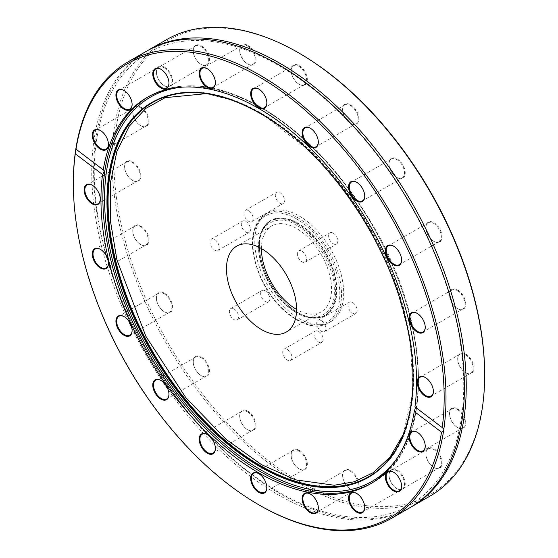<?xml version="1.0" encoding="UTF-8"?>
<svg xmlns="http://www.w3.org/2000/svg" width="558" height="558" viewBox="0 0 558 558"><rect width="100%" height="100%" fill="white"/><g stroke="black" fill="none" stroke-linecap="round" stroke-linejoin="round"><path stroke-width="0.42" stroke-dasharray="2.79 2.09" d="M265.252 290.844A6.508 3.76 60 0 1 269.5 296.577A6.508 3.76 60 0 1 268.503 301.794A6.508 3.76 60 0 1 262.002 298.035A6.508 3.76 60 0 1 262.002 290.523A6.508 3.76 60 0 1 265.252 290.844M352.593 302.555A6.508 3.76 60 0 1 356.841 308.288A6.508 3.76 60 0 1 355.844 313.505A6.508 3.76 60 0 1 349.336 309.746A6.508 3.76 60 0 1 349.336 302.234A6.508 3.76 60 0 1 352.593 302.555M279.886 192.601A6.508 3.76 60 0 1 284.141 198.334A6.508 3.76 60 0 1 283.143 203.544A6.508 3.76 60 0 1 276.635 199.792A6.508 3.76 60 0 1 276.635 192.28A6.508 3.76 60 0 1 279.886 192.601M245.897 221.442A6.508 3.76 60 0 1 250.144 227.176A6.508 3.76 60 0 1 249.147 232.393A6.508 3.76 60 0 1 242.639 228.634A6.508 3.76 60 0 1 242.639 221.121A6.508 3.76 60 0 1 245.897 221.442M299.248 53.219A262.204 151.385 -120 0 0 113.832 160.265A262.204 151.385 -120 0 0 299.241 481.408A262.204 151.385 -120 0 0 484.651 374.355M457.637 289.986A11.453 6.612 60 0 1 465.735 304.005A11.453 6.612 60 0 1 457.637 308.686A11.453 6.612 60 0 1 449.539 294.659A11.453 6.612 60 0 1 457.637 289.986M433.978 222.719A11.453 6.612 60 0 1 442.075 236.738A11.453 6.612 60 0 1 433.978 241.419A11.453 6.612 60 0 1 425.887 227.392A11.453 6.612 60 0 1 433.978 222.719M397.136 158.897A11.453 6.612 60 0 1 405.234 172.924A11.453 6.612 60 0 1 397.136 177.597A11.453 6.612 60 0 1 389.038 163.571A11.453 6.612 60 0 1 397.136 158.897M350.71 104.778A11.453 6.612 60 0 1 358.808 118.805A11.453 6.612 60 0 1 350.71 123.478A11.453 6.612 60 0 1 342.612 109.452A11.453 6.612 60 0 1 350.71 104.778M299.241 65.649A11.453 6.612 60 0 1 307.339 79.675A11.453 6.612 60 0 1 299.241 84.349A11.453 6.612 60 0 1 291.143 70.329A11.453 6.612 60 0 1 299.241 65.649M247.78 45.351A11.453 6.612 60 0 1 255.878 59.378A11.453 6.612 60 0 1 247.78 64.051A11.453 6.612 60 0 1 239.682 50.025A11.453 6.612 60 0 1 247.78 45.351M201.347 45.861A11.453 6.612 60 0 1 209.445 59.887A11.453 6.612 60 0 1 201.347 64.561A11.453 6.612 60 0 1 193.256 50.534A11.453 6.612 60 0 1 201.347 45.861M164.505 67.134A11.453 6.612 60 0 1 172.603 81.161A11.453 6.612 60 0 1 164.505 85.834A11.453 6.612 60 0 1 156.407 71.808A11.453 6.612 60 0 1 164.505 67.134M140.846 107.087A11.453 6.612 60 0 1 148.944 121.114A11.453 6.612 60 0 1 140.846 125.787A11.453 6.612 60 0 1 132.755 111.76A11.453 6.612 60 0 1 140.846 107.087M132.699 161.806A11.453 6.612 60 0 1 140.797 175.833A11.453 6.612 60 0 1 132.699 180.506A11.453 6.612 60 0 1 124.601 166.486A11.453 6.612 60 0 1 132.699 161.806M140.846 225.941A11.453 6.612 60 0 1 148.944 239.968A11.453 6.612 60 0 1 140.846 244.641A11.453 6.612 60 0 1 132.755 230.614A11.453 6.612 60 0 1 140.846 225.941M164.505 293.208A11.453 6.612 60 0 1 172.603 307.235A11.453 6.612 60 0 1 164.505 311.908A11.453 6.612 60 0 1 156.407 297.888A11.453 6.612 60 0 1 164.505 293.208M201.347 357.029A11.453 6.612 60 0 1 209.445 371.056A11.453 6.612 60 0 1 201.347 375.729A11.453 6.612 60 0 1 193.256 361.703A11.453 6.612 60 0 1 201.347 357.029M247.78 411.148A11.453 6.612 60 0 1 255.878 425.175A11.453 6.612 60 0 1 247.78 429.848A11.453 6.612 60 0 1 239.682 415.822A11.453 6.612 60 0 1 247.78 411.148M299.241 450.271A11.453 6.612 60 0 1 307.339 464.298A11.453 6.612 60 0 1 299.241 468.971A11.453 6.612 60 0 1 291.143 454.951A11.453 6.612 60 0 1 299.241 450.271M350.71 470.575A11.453 6.612 60 0 1 358.808 484.602A11.453 6.612 60 0 1 350.71 489.275A11.453 6.612 60 0 1 342.612 475.249A11.453 6.612 60 0 1 350.71 470.575M397.136 470.066A11.453 6.612 60 0 1 405.234 484.086A11.453 6.612 60 0 1 397.136 488.766A11.453 6.612 60 0 1 389.038 474.739A11.453 6.612 60 0 1 397.136 470.066M433.978 448.792A11.453 6.612 60 0 1 442.075 462.812A11.453 6.612 60 0 1 433.978 467.492A11.453 6.612 60 0 1 425.887 453.466A11.453 6.612 60 0 1 433.978 448.792M457.637 408.84A11.453 6.612 60 0 1 465.735 422.866A11.453 6.612 60 0 1 457.637 427.54A11.453 6.612 60 0 1 449.539 413.513A11.453 6.612 60 0 1 457.637 408.84M465.79 354.114A11.453 6.612 60 0 1 473.888 368.14A11.453 6.612 60 0 1 465.79 372.814A11.453 6.612 60 0 1 457.693 358.794A11.453 6.612 60 0 1 465.79 354.114M299.241 215.995A62.852 36.291 60 0 1 340.303 271.383A62.852 36.291 60 0 1 330.671 321.743A62.852 36.291 60 0 1 267.819 285.459A62.852 36.291 60 0 1 267.819 212.884A62.852 36.291 60 0 1 299.241 215.995M333.231 233.153A6.508 3.76 60 0 1 337.485 238.887A6.508 3.76 60 0 1 336.488 244.104A6.508 3.76 60 0 1 329.98 240.345A6.508 3.76 60 0 1 329.98 232.832A6.508 3.76 60 0 1 333.231 233.153M318.597 331.403A6.508 3.76 60 0 1 322.852 337.137A6.508 3.76 60 0 1 321.854 342.347A6.508 3.76 60 0 1 315.347 338.594A6.508 3.76 60 0 1 315.347 331.082A6.508 3.76 60 0 1 318.597 331.403M233.969 308.909A6.508 3.76 60 0 1 238.217 314.642A6.508 3.76 60 0 1 237.22 319.853A6.508 3.76 60 0 1 230.712 316.1A6.508 3.76 60 0 1 230.712 308.588A6.508 3.76 60 0 1 233.969 308.909M321.303 320.62A6.508 3.76 60 0 1 325.558 326.353A6.508 3.76 60 0 1 324.561 331.564A6.508 3.76 60 0 1 318.053 327.811A6.508 3.76 60 0 1 318.053 320.299A6.508 3.76 60 0 1 321.303 320.62M248.603 210.659A6.508 3.76 60 0 1 252.851 216.392A6.508 3.76 60 0 1 251.853 221.61A6.508 3.76 60 0 1 245.346 217.85A6.508 3.76 60 0 1 245.346 210.338A6.508 3.76 60 0 1 248.603 210.659M214.614 239.508A6.508 3.76 60 0 1 218.862 245.241A6.508 3.76 60 0 1 217.864 250.451A6.508 3.76 60 0 1 211.356 246.699A6.508 3.76 60 0 1 211.356 239.187A6.508 3.76 60 0 1 214.614 239.508M430.079 496.048A263.509 152.139 60 0 1 298.321 482.998A263.509 152.139 60 0 1 126.178 250.793A263.509 152.139 60 0 1 166.57 39.639M457.267 290.62A10.93 6.312 60 0 1 464.409 300.253A10.93 6.312 60 0 1 462.735 309.013A10.93 6.312 60 0 1 457.267 308.469L457.267 308.469A10.93 6.312 60 0 1 449.539 295.084A10.93 6.312 60 0 1 451.806 290.076A10.93 6.312 60 0 1 457.267 290.62M433.615 223.353A10.93 6.312 60 0 1 440.757 232.986A10.93 6.312 60 0 1 439.076 241.747A10.93 6.312 60 0 1 433.615 241.202L433.615 241.202A10.93 6.312 60 0 1 425.887 227.817A10.93 6.312 60 0 1 428.146 222.809A10.93 6.312 60 0 1 433.615 223.353M396.766 159.532A10.93 6.312 60 0 1 403.908 169.165A10.93 6.312 60 0 1 402.234 177.925A10.93 6.312 60 0 1 396.766 177.388L396.766 177.388A10.93 6.312 60 0 1 389.038 163.996A10.93 6.312 60 0 1 391.304 158.995A10.93 6.312 60 0 1 396.766 159.532M350.34 105.413A10.93 6.312 60 0 1 357.483 115.046A10.93 6.312 60 0 1 355.809 123.806A10.93 6.312 60 0 1 350.34 123.262L350.34 123.262A10.93 6.312 60 0 1 342.612 109.877A10.93 6.312 60 0 1 344.872 104.876A10.93 6.312 60 0 1 350.34 105.413M298.872 66.29A10.93 6.312 60 0 1 306.014 75.923A10.93 6.312 60 0 1 304.34 84.683A10.93 6.312 60 0 1 298.872 84.139L298.872 84.139A10.93 6.312 60 0 1 291.143 70.754A10.93 6.312 60 0 1 293.41 65.746A10.93 6.312 60 0 1 298.872 66.29M247.41 45.986A10.93 6.312 60 0 1 254.553 55.619A10.93 6.312 60 0 1 252.872 64.379A10.93 6.312 60 0 1 247.41 63.835L247.41 63.835A10.93 6.312 60 0 1 239.682 50.45A10.93 6.312 60 0 1 241.942 45.449A10.93 6.312 60 0 1 247.41 45.986M200.985 46.502A10.93 6.312 60 0 1 208.12 56.135A10.93 6.312 60 0 1 206.446 64.888A10.93 6.312 60 0 1 200.985 64.351L200.985 64.351A10.93 6.312 60 0 1 193.256 50.959A10.93 6.312 60 0 1 195.516 45.958A10.93 6.312 60 0 1 200.985 46.502M164.136 67.776A10.93 6.312 60 0 1 171.278 77.402A10.93 6.312 60 0 1 169.604 86.162A10.93 6.312 60 0 1 164.136 85.625L164.136 85.625A10.93 6.312 60 0 1 156.407 72.233A10.93 6.312 60 0 1 158.674 67.232A10.93 6.312 60 0 1 164.136 67.776M140.483 107.722A10.93 6.312 60 0 1 147.619 117.354A10.93 6.312 60 0 1 145.945 126.115A10.93 6.312 60 0 1 140.483 125.578L140.483 125.578A10.93 6.312 60 0 1 132.755 112.186A10.93 6.312 60 0 1 135.015 107.185A10.93 6.312 60 0 1 140.483 107.722M132.33 162.448A10.93 6.312 60 0 1 139.472 172.08A10.93 6.312 60 0 1 137.798 180.841A10.93 6.312 60 0 1 132.33 180.297L132.33 180.297A10.93 6.312 60 0 1 124.601 166.912A10.93 6.312 60 0 1 126.861 161.904A10.93 6.312 60 0 1 132.33 162.448M140.483 226.583A10.93 6.312 60 0 1 147.619 236.215A10.93 6.312 60 0 1 145.945 244.969A10.93 6.312 60 0 1 140.483 244.432L140.483 244.432A10.93 6.312 60 0 1 132.755 231.04A10.93 6.312 60 0 1 135.015 226.039A10.93 6.312 60 0 1 140.483 226.583M164.136 293.85A10.93 6.312 60 0 1 171.278 303.482A10.93 6.312 60 0 1 169.604 312.236A10.93 6.312 60 0 1 164.136 311.699L164.136 311.699A10.93 6.312 60 0 1 156.407 298.307A10.93 6.312 60 0 1 158.674 293.306A10.93 6.312 60 0 1 164.136 293.85M200.985 357.664A10.93 6.312 60 0 1 208.12 367.297A10.93 6.312 60 0 1 206.446 376.057A10.93 6.312 60 0 1 200.985 375.513L200.985 375.513A10.93 6.312 60 0 1 193.256 362.128A10.93 6.312 60 0 1 195.516 357.127A10.93 6.312 60 0 1 200.985 357.664M247.41 411.783A10.93 6.312 60 0 1 254.553 421.416A10.93 6.312 60 0 1 252.872 430.176A10.93 6.312 60 0 1 247.41 429.632L247.41 429.632A10.93 6.312 60 0 1 239.682 416.247A10.93 6.312 60 0 1 241.942 411.246A10.93 6.312 60 0 1 247.41 411.783M298.872 450.913A10.93 6.312 60 0 1 306.014 460.545A10.93 6.312 60 0 1 304.34 469.306A10.93 6.312 60 0 1 298.872 468.762L298.872 468.762A10.93 6.312 60 0 1 291.143 455.377A10.93 6.312 60 0 1 293.41 450.369A10.93 6.312 60 0 1 298.872 450.913M350.34 471.21A10.93 6.312 60 0 1 357.483 480.843A10.93 6.312 60 0 1 355.809 489.603A10.93 6.312 60 0 1 350.34 489.059L350.34 489.059A10.93 6.312 60 0 1 342.612 475.674A10.93 6.312 60 0 1 344.872 470.673A10.93 6.312 60 0 1 350.34 471.21M396.766 470.701A10.93 6.312 60 0 1 403.908 480.333A10.93 6.312 60 0 1 402.234 489.094A10.93 6.312 60 0 1 396.766 488.55L396.766 488.55A10.93 6.312 60 0 1 389.038 475.165A10.93 6.312 60 0 1 391.304 470.157A10.93 6.312 60 0 1 396.766 470.701M433.615 449.427A10.93 6.312 60 0 1 440.757 459.06A10.93 6.312 60 0 1 439.076 467.82A10.93 6.312 60 0 1 433.615 467.276L433.615 467.276A10.93 6.312 60 0 1 425.887 453.891A10.93 6.312 60 0 1 428.146 448.89A10.93 6.312 60 0 1 433.615 449.427M457.267 409.474A10.93 6.312 60 0 1 464.409 419.107A10.93 6.312 60 0 1 462.735 427.867A10.93 6.312 60 0 1 457.267 427.323L457.267 427.323A10.93 6.312 60 0 1 449.539 413.938A10.93 6.312 60 0 1 451.806 408.937A10.93 6.312 60 0 1 457.267 409.474M465.421 354.755A10.93 6.312 60 0 1 472.563 364.388A10.93 6.312 60 0 1 470.882 373.149A10.93 6.312 60 0 1 465.421 372.605L465.421 372.605A10.93 6.312 60 0 1 457.693 359.219A10.93 6.312 60 0 1 459.952 354.211A10.93 6.312 60 0 1 465.421 354.755M301.948 251.219A6.508 3.76 60 0 1 306.202 256.952A6.508 3.76 60 0 1 305.205 262.162A6.508 3.76 60 0 1 298.697 258.41A6.508 3.76 60 0 1 298.697 250.898A6.508 3.76 60 0 1 301.948 251.219M287.314 349.461A6.508 3.76 60 0 1 291.562 355.195A6.508 3.76 60 0 1 290.565 360.412A6.508 3.76 60 0 1 284.064 356.653A6.508 3.76 60 0 1 284.064 349.141A6.508 3.76 60 0 1 287.314 349.461M410.751 507.201A263.509 152.139 60 0 1 148.163 354.539A263.509 152.139 60 0 1 147.249 50.799M417.335 313.47A10.93 6.312 60 0 1 417.517 313.568A10.93 6.312 60 0 1 425.245 326.96A10.93 6.312 60 0 1 425.245 327.169M393.683 246.204A10.93 6.312 60 0 1 393.864 246.301A10.93 6.312 60 0 1 401.593 259.693A10.93 6.312 60 0 1 401.593 259.895M356.834 182.382A10.93 6.312 60 0 1 357.015 182.487A10.93 6.312 60 0 1 364.744 195.872A10.93 6.312 60 0 1 364.744 196.081M310.408 128.263A10.93 6.312 60 0 1 310.59 128.368A10.93 6.312 60 0 1 318.318 141.753A10.93 6.312 60 0 1 318.318 141.962M258.94 89.134A10.93 6.312 60 0 1 259.128 89.238A10.93 6.312 60 0 1 266.857 102.623A10.93 6.312 60 0 1 266.85 102.832M207.478 68.836A10.93 6.312 60 0 1 207.66 68.941A10.93 6.312 60 0 1 215.388 82.326A10.93 6.312 60 0 1 215.388 82.535M161.053 69.345A10.93 6.312 60 0 1 161.234 69.45A10.93 6.312 60 0 1 168.962 82.835A10.93 6.312 60 0 1 168.962 83.044M124.204 90.619A10.93 6.312 60 0 1 124.385 90.724A10.93 6.312 60 0 1 132.113 104.109A10.93 6.312 60 0 1 132.113 104.318M100.552 130.572A10.93 6.312 60 0 1 100.733 130.677A10.93 6.312 60 0 1 108.461 144.062A10.93 6.312 60 0 1 108.461 144.271M92.398 185.291A10.93 6.312 60 0 1 92.579 185.395A10.93 6.312 60 0 1 100.307 198.781A10.93 6.312 60 0 1 100.307 198.99M100.552 249.426A10.93 6.312 60 0 1 100.733 249.531A10.93 6.312 60 0 1 108.461 262.916A10.93 6.312 60 0 1 108.461 263.125M124.204 316.693A10.93 6.312 60 0 1 124.385 316.798A10.93 6.312 60 0 1 132.113 330.183A10.93 6.312 60 0 1 132.113 330.392M161.053 380.514A10.93 6.312 60 0 1 161.234 380.612A10.93 6.312 60 0 1 168.962 394.004A10.93 6.312 60 0 1 168.962 394.213M207.478 434.633A10.93 6.312 60 0 1 207.66 434.738A10.93 6.312 60 0 1 215.388 448.123A10.93 6.312 60 0 1 215.388 448.332M258.94 473.756A10.93 6.312 60 0 1 259.128 473.861A10.93 6.312 60 0 1 266.857 487.246A10.93 6.312 60 0 1 266.85 487.455M310.408 494.06A10.93 6.312 60 0 1 310.59 494.165A10.93 6.312 60 0 1 318.318 507.55A10.93 6.312 60 0 1 318.318 507.759M356.834 493.551A10.93 6.312 60 0 1 357.015 493.649A10.93 6.312 60 0 1 364.744 507.041A10.93 6.312 60 0 1 364.744 507.25M393.683 472.277A10.93 6.312 60 0 1 393.864 472.375A10.93 6.312 60 0 1 401.593 485.767A10.93 6.312 60 0 1 401.593 485.976M417.335 432.324A10.93 6.312 60 0 1 417.517 432.422A10.93 6.312 60 0 1 425.245 445.814A10.93 6.312 60 0 1 425.245 446.023M425.489 377.599A10.93 6.312 60 0 1 425.67 377.703A10.93 6.312 60 0 1 433.399 391.088A10.93 6.312 60 0 1 433.399 391.298M279 65.684A261.256 150.834 60 0 1 463.733 385.655A261.256 150.834 60 0 1 279 492.316A261.256 150.834 60 0 1 94.267 172.345A261.256 150.834 60 0 1 279 65.684M409.83 507.738A263.509 152.139 60 0 1 278.079 494.688A263.509 152.139 60 0 1 94.204 138.586A263.509 152.139 60 0 1 146.329 51.329M259.672 505.311A263.509 152.139 60 0 1 73.349 182.578M414.95 406.845L415.577 407.326M296.479 312.473C277.731 303.531 257.126 267.833 258.752 247.124C257.126 224.532 277.738 212.64 296.479 225.334C315.228 234.283 335.839 269.981 334.214 290.69C335.839 313.282 315.228 325.175 296.479 312.473M261.423 248.561A49.578 28.625 60 0 1 271.69 225.969A49.578 28.625 60 0 1 321.275 254.594A49.578 28.625 60 0 1 321.269 311.845A49.578 28.625 60 0 1 296.577 309.439M297.072 217.25A62.852 36.291 60 0 1 338.134 272.632A62.852 36.291 60 0 1 328.502 322.998A62.852 36.291 60 0 1 265.65 286.707A62.852 36.291 60 0 1 265.65 214.132A62.852 36.291 60 0 1 297.072 217.25M296.382 218.785A61.457 35.482 60 0 1 339.836 294.052A61.457 35.482 60 0 1 296.382 319.141A61.457 35.482 60 0 1 252.927 243.874A61.457 35.482 60 0 1 296.382 218.785M298.084 312.759A54.844 31.666 -120 0 0 336.865 290.369A54.844 31.666 -120 0 0 298.084 223.207A54.844 31.666 -120 0 0 259.303 245.597A54.844 31.666 -120 0 0 298.084 312.759M297.923 223.577A54.496 31.464 -120 0 0 269.047 221.945A54.496 31.464 -120 0 0 270.686 283.813A54.496 31.464 -120 0 0 323.445 316.142A54.496 31.464 -120 0 0 333.963 273.12A54.496 31.464 -120 0 0 297.923 223.577M371.3 483.395A223.165 128.849 -120 0 0 372.277 482.844A223.165 128.849 -120 0 0 406.482 304.012A223.165 128.849 -120 0 0 260.691 107.352A223.165 128.849 -120 0 0 149.105 96.304A223.165 128.849 -120 0 0 148.142 96.869M297.156 224.1A54.398 31.408 60 0 1 333.133 273.573A54.398 31.408 60 0 1 322.622 316.512A54.398 31.408 60 0 1 269.953 284.224A54.398 31.408 60 0 1 268.328 222.468A54.398 31.408 60 0 1 297.156 224.1M396.884 458.543A221.77 128.04 -120 0 0 397.338 277.431A221.77 128.04 -120 0 0 261.381 108.099A221.77 128.04 -120 0 0 182.452 87.132M375.039 472.598A216.058 124.741 -120 0 0 375.346 472.375A216.058 124.741 -120 0 0 368.873 227.113A216.058 124.741 -120 0 0 159.707 98.871A216.058 124.741 -120 0 0 159.358 99.031M206.327 93.639L235.595 101.138L261.521 113.532L312.982 153.603L342.04 186.665L370.519 229.631L394.645 281.148L409.984 336.962L413.087 390.426L403.19 434.619M237.22 319.853L268.503 301.794M230.712 308.588L262.002 290.523M324.561 331.564L355.844 313.505M318.053 320.299L349.336 302.234M251.853 221.61L283.143 203.544M245.346 210.338L276.635 192.28M217.864 250.451L249.147 232.393M211.356 239.187L242.639 221.121M457.267 308.469L457.637 308.686M449.539 295.084L449.539 294.659M433.615 241.202L433.978 241.419M425.887 227.817L425.887 227.392M396.766 177.388L397.136 177.597M389.038 163.996L389.038 163.571M350.34 123.262L350.71 123.478M342.612 109.877L342.612 109.452M298.872 84.139L299.241 84.349M291.143 70.754L291.143 70.329M247.41 63.835L247.78 64.051M239.682 50.45L239.682 50.025M200.985 64.351L201.347 64.561M193.256 50.959L193.256 50.534M164.136 85.625L164.505 85.834M156.407 72.233L156.407 71.808M140.483 125.578L140.846 125.787M132.755 112.186L132.755 111.76M132.33 180.297L132.699 180.506M124.601 166.912L124.601 166.486M140.483 244.432L140.846 244.641M132.755 231.04L132.755 230.614M164.136 311.699L164.505 311.908M156.407 298.307L156.407 297.888M200.985 375.513L201.347 375.729M193.256 362.128L193.256 361.703M247.41 429.632L247.78 429.848M239.682 416.247L239.682 415.822M298.872 468.762L299.241 468.971M291.143 455.377L291.143 454.951M350.34 489.059L350.71 489.275M342.612 475.674L342.612 475.249M396.766 488.55L397.136 488.766M389.038 475.165L389.038 474.739M433.615 467.276L433.978 467.492M425.887 453.891L425.887 453.466M457.267 427.323L457.637 427.54M449.539 413.938L449.539 413.513M465.421 372.605L465.79 372.814M457.693 359.219L457.693 358.794M267.819 212.884L265.65 214.132C249.559 226.646 248.115 248.401 261.311 279.405C276.336 312.382 310.046 334.779 328.502 322.998L330.671 321.743M305.205 262.162L336.488 244.104M298.697 250.898L329.98 232.832M290.565 360.412L321.854 342.347M284.064 349.141L315.347 331.082M451.806 290.076L412.055 313.031M462.735 309.013L422.985 331.961M428.146 222.809L388.396 245.764M439.076 241.747L399.326 264.694M391.304 158.995L351.554 181.943M402.234 177.925L362.484 200.873M344.872 104.876L305.128 127.824M355.809 123.806L316.058 146.754M293.41 65.746L253.66 88.701M304.34 84.683L264.59 107.631M241.942 45.449L202.191 68.397M252.872 64.379L213.128 87.327M195.516 45.958L155.766 68.906M206.446 64.888L166.696 87.843M158.674 67.232L118.924 90.18M169.604 86.162L129.854 109.11M135.015 107.185L95.265 130.133M145.945 126.115L106.194 149.063M126.861 161.904L87.118 184.851M137.798 180.841L98.048 203.789M135.015 226.039L95.265 248.987M145.945 244.969L106.194 267.924M158.674 293.306L118.924 316.253M169.604 312.236L129.854 335.191M195.516 357.127L155.766 380.075M206.446 376.057L166.696 399.005M241.942 411.246L202.191 434.194M252.872 430.176L213.128 453.124M293.41 450.369L253.66 473.317M304.34 469.306L264.59 492.254M344.872 470.673L305.128 493.621M355.809 489.603L316.058 512.551M391.304 470.157L351.554 493.112M402.234 489.094L362.484 512.042M428.146 448.89L388.396 471.838M439.076 467.82L399.326 490.768M451.806 408.937L412.055 431.885M462.735 427.867L422.985 450.815M459.952 354.211L420.202 377.159M470.882 373.149L431.139 396.096M417.517 313.568L417.154 313.359M425.245 326.96L425.245 327.386M393.864 246.301L393.495 246.092M401.593 259.693L401.593 260.112M357.015 182.487L356.653 182.271M364.744 195.872L364.744 196.297M310.59 128.368L310.22 128.152M318.318 141.753L318.318 142.178M259.128 89.238L258.759 89.029M266.857 102.623L266.857 103.049M207.66 68.941L207.29 68.725M215.388 82.326L215.388 82.751M161.234 69.45L160.864 69.234M168.962 82.835L168.962 83.261M124.385 90.724L124.022 90.508M132.113 104.109L132.113 104.534M100.733 130.677L100.363 130.46M108.461 144.062L108.461 144.487M92.579 185.395L92.209 185.186M100.307 198.781L100.307 199.206M100.733 249.531L100.363 249.314M108.461 262.916L108.461 263.341M124.385 316.798L124.022 316.581M132.113 330.183L132.113 330.608M161.234 380.612L160.864 380.403M168.962 394.004L168.962 394.429M207.66 434.738L207.29 434.522M215.388 448.123L215.388 448.548M259.128 473.861L258.759 473.651M266.857 487.246L266.857 487.671M310.59 494.165L310.22 493.949M318.318 507.55L318.318 507.975M357.015 493.649L356.653 493.439M364.744 507.041L364.744 507.466M393.864 472.375L393.495 472.166M401.593 485.767L401.593 486.192M417.517 432.422L417.154 432.213M425.245 445.814L425.245 446.24M425.67 377.703L425.301 377.494M433.399 391.088L433.399 391.514M269.047 221.945C261.284 228.02 258.263 238.468 259.972 253.297C262.183 268.252 268.447 282.313 278.77 295.482C285.577 303.873 292.88 310.039 300.678 313.98C309.341 318.2 316.93 318.925 323.438 316.149L322.622 316.512C311.399 320.711 298.997 316.7 285.417 304.487C278.33 297.826 272.374 289.853 267.54 280.562C255.222 254.127 255.487 234.758 268.328 222.468L269.047 221.945M75.93 149.007L103.614 170.05M370.338 483.96L372.277 482.844C434.082 450.592 433.657 326.472 372.158 224.065C341.21 171.78 304.229 132.86 261.214 107.303C217.857 82.961 180.485 79.292 149.105 96.304L147.173 97.42M415.312 407.019L442.996 428.063M271.69 225.969L236.731 246.155M321.269 311.845L286.31 332.031M375.346 472.375C434.25 433.468 423.341 300.602 353.988 202.784C298.481 119.851 212.514 73.558 159.707 98.871L159.002 99.184"/><path stroke-width="0.84" d="M484.651 375.422L484.651 374.355A262.204 151.385 -120 0 0 299.248 53.219L298.328 52.689A263.509 152.139 60 0 1 298.328 52.689A263.509 152.139 60 0 1 484.651 375.422A263.509 152.139 60 0 1 430.079 496.048L411.671 506.671A263.509 152.139 60 0 1 410.751 507.201M147.249 50.799A263.509 152.139 60 0 1 148.17 50.262L166.57 39.639A263.509 152.139 60 0 1 298.321 52.689M148.17 50.262A263.509 152.139 60 0 1 279.921 63.312A263.509 152.139 60 0 1 452.064 295.524A263.509 152.139 60 0 1 411.671 506.671M425.245 327.169A10.93 6.312 60 0 1 422.985 331.961A10.93 6.312 60 0 1 417.517 331.417A10.93 6.312 60 0 1 410.381 321.785A10.93 6.312 60 0 1 412.055 313.031A10.93 6.312 60 0 1 417.335 313.47M401.593 259.895A10.93 6.312 60 0 1 399.326 264.694A10.93 6.312 60 0 1 393.864 264.15A10.93 6.312 60 0 1 386.722 254.518A10.93 6.312 60 0 1 388.396 245.764A10.93 6.312 60 0 1 393.683 246.204M364.744 196.081A10.93 6.312 60 0 1 362.484 200.873A10.93 6.312 60 0 1 357.015 200.336A10.93 6.312 60 0 1 349.88 190.703A10.93 6.312 60 0 1 351.554 181.943A10.93 6.312 60 0 1 356.834 182.382M318.318 141.962A10.93 6.312 60 0 1 316.058 146.754A10.93 6.312 60 0 1 310.59 146.217A10.93 6.312 60 0 1 303.447 136.584A10.93 6.312 60 0 1 305.128 127.824A10.93 6.312 60 0 1 310.408 128.263M266.85 102.832A10.93 6.312 60 0 1 264.59 107.631A10.93 6.312 60 0 1 259.128 107.087A10.93 6.312 60 0 1 251.986 97.455A10.93 6.312 60 0 1 253.66 88.701A10.93 6.312 60 0 1 258.94 89.134M215.388 82.535A10.93 6.312 60 0 1 213.128 87.327A10.93 6.312 60 0 1 207.66 86.79A10.93 6.312 60 0 1 200.517 77.157A10.93 6.312 60 0 1 202.191 68.397A10.93 6.312 60 0 1 207.478 68.836M168.962 83.044A10.93 6.312 60 0 1 166.696 87.843A10.93 6.312 60 0 1 161.234 87.299A10.93 6.312 60 0 1 154.092 77.667A10.93 6.312 60 0 1 155.766 68.906A10.93 6.312 60 0 1 161.053 69.345M132.113 104.318A10.93 6.312 60 0 1 129.854 109.11A10.93 6.312 60 0 1 124.385 108.573A10.93 6.312 60 0 1 117.243 98.94A10.93 6.312 60 0 1 118.924 90.18A10.93 6.312 60 0 1 124.204 90.619M108.461 144.271A10.93 6.312 60 0 1 106.194 149.063A10.93 6.312 60 0 1 100.733 148.526A10.93 6.312 60 0 1 93.591 138.893A10.93 6.312 60 0 1 95.265 130.133A10.93 6.312 60 0 1 100.552 130.572M100.307 198.99A10.93 6.312 60 0 1 98.048 203.789A10.93 6.312 60 0 1 92.579 203.245A10.93 6.312 60 0 1 85.437 193.612A10.93 6.312 60 0 1 87.118 184.851A10.93 6.312 60 0 1 92.398 185.291M108.461 263.125A10.93 6.312 60 0 1 106.194 267.924A10.93 6.312 60 0 1 100.733 267.38A10.93 6.312 60 0 1 93.591 257.747A10.93 6.312 60 0 1 95.265 248.987A10.93 6.312 60 0 1 100.552 249.426M132.113 330.392A10.93 6.312 60 0 1 129.854 335.191A10.93 6.312 60 0 1 124.385 334.647A10.93 6.312 60 0 1 117.243 325.014A10.93 6.312 60 0 1 118.924 316.253A10.93 6.312 60 0 1 124.204 316.693M168.962 394.213A10.93 6.312 60 0 1 166.696 399.005A10.93 6.312 60 0 1 161.234 398.468A10.93 6.312 60 0 1 154.092 388.835A10.93 6.312 60 0 1 155.766 380.075A10.93 6.312 60 0 1 161.053 380.514M215.388 448.332A10.93 6.312 60 0 1 213.128 453.124A10.93 6.312 60 0 1 207.66 452.587A10.93 6.312 60 0 1 200.517 442.954A10.93 6.312 60 0 1 202.191 434.194A10.93 6.312 60 0 1 207.478 434.633M266.85 487.455A10.93 6.312 60 0 1 264.59 492.254A10.93 6.312 60 0 1 259.128 491.71A10.93 6.312 60 0 1 251.986 482.077A10.93 6.312 60 0 1 253.66 473.317A10.93 6.312 60 0 1 258.94 473.756M318.318 507.759A10.93 6.312 60 0 1 316.058 512.551A10.93 6.312 60 0 1 310.59 512.014A10.93 6.312 60 0 1 303.447 502.381A10.93 6.312 60 0 1 305.128 493.621A10.93 6.312 60 0 1 310.408 494.06M364.744 507.25A10.93 6.312 60 0 1 362.484 512.042A10.93 6.312 60 0 1 357.015 511.498A10.93 6.312 60 0 1 349.88 501.865A10.93 6.312 60 0 1 351.554 493.112A10.93 6.312 60 0 1 356.834 493.551M401.593 485.976A10.93 6.312 60 0 1 399.326 490.768A10.93 6.312 60 0 1 393.864 490.231A10.93 6.312 60 0 1 386.722 480.598A10.93 6.312 60 0 1 388.396 471.838A10.93 6.312 60 0 1 393.683 472.277M425.245 446.023A10.93 6.312 60 0 1 422.985 450.815A10.93 6.312 60 0 1 417.517 450.278A10.93 6.312 60 0 1 410.381 440.646A10.93 6.312 60 0 1 412.055 431.885A10.93 6.312 60 0 1 417.335 432.324M433.399 391.298A10.93 6.312 60 0 1 431.139 396.096A10.93 6.312 60 0 1 425.67 395.552A10.93 6.312 60 0 1 418.528 385.92A10.93 6.312 60 0 1 420.202 377.159A10.93 6.312 60 0 1 425.489 377.599M417.154 332.059A11.453 6.612 60 0 1 409.056 318.032A11.453 6.612 60 0 1 417.154 313.359A11.453 6.612 60 0 1 425.245 327.386A11.453 6.612 60 0 1 417.154 332.059M393.495 264.792A11.453 6.612 60 0 1 385.397 250.765A11.453 6.612 60 0 1 393.495 246.092A11.453 6.612 60 0 1 401.593 260.112A11.453 6.612 60 0 1 393.495 264.792M356.653 200.971A11.453 6.612 60 0 1 348.555 186.951A11.453 6.612 60 0 1 356.653 182.271A11.453 6.612 60 0 1 364.744 196.297A11.453 6.612 60 0 1 356.653 200.971M310.22 146.852A11.453 6.612 60 0 1 302.122 132.825A11.453 6.612 60 0 1 310.22 128.152A11.453 6.612 60 0 1 318.318 142.178A11.453 6.612 60 0 1 310.22 146.852M258.759 107.729A11.453 6.612 60 0 1 250.661 93.702A11.453 6.612 60 0 1 258.759 89.029A11.453 6.612 60 0 1 266.857 103.049A11.453 6.612 60 0 1 258.759 107.729M207.29 87.425A11.453 6.612 60 0 1 199.192 73.398A11.453 6.612 60 0 1 207.29 68.725A11.453 6.612 60 0 1 215.388 82.751A11.453 6.612 60 0 1 207.29 87.425M160.864 87.934A11.453 6.612 60 0 1 152.766 73.914A11.453 6.612 60 0 1 160.864 69.234A11.453 6.612 60 0 1 168.962 83.261A11.453 6.612 60 0 1 160.864 87.934M124.022 109.208A11.453 6.612 60 0 1 115.924 95.188A11.453 6.612 60 0 1 124.022 90.508A11.453 6.612 60 0 1 132.113 104.534A11.453 6.612 60 0 1 124.022 109.208M100.363 149.16A11.453 6.612 60 0 1 92.265 135.134A11.453 6.612 60 0 1 100.363 130.46A11.453 6.612 60 0 1 108.461 144.487A11.453 6.612 60 0 1 100.363 149.16M92.209 203.886A11.453 6.612 60 0 1 84.112 189.859A11.453 6.612 60 0 1 92.209 185.186A11.453 6.612 60 0 1 100.307 199.206A11.453 6.612 60 0 1 92.209 203.886M100.363 268.014A11.453 6.612 60 0 1 92.265 253.995A11.453 6.612 60 0 1 100.363 249.314A11.453 6.612 60 0 1 108.461 263.341A11.453 6.612 60 0 1 100.363 268.014M124.022 335.281A11.453 6.612 60 0 1 115.924 321.262A11.453 6.612 60 0 1 124.022 316.581A11.453 6.612 60 0 1 132.113 330.608A11.453 6.612 60 0 1 124.022 335.281M160.864 399.103A11.453 6.612 60 0 1 152.766 385.076A11.453 6.612 60 0 1 160.864 380.403A11.453 6.612 60 0 1 168.962 394.429A11.453 6.612 60 0 1 160.864 399.103M207.29 453.222A11.453 6.612 60 0 1 199.192 439.195A11.453 6.612 60 0 1 207.29 434.522A11.453 6.612 60 0 1 215.388 448.548A11.453 6.612 60 0 1 207.29 453.222M258.759 492.351A11.453 6.612 60 0 1 250.661 478.325A11.453 6.612 60 0 1 258.759 473.651A11.453 6.612 60 0 1 266.857 487.671A11.453 6.612 60 0 1 258.759 492.351M310.22 512.649A11.453 6.612 60 0 1 302.122 498.622A11.453 6.612 60 0 1 310.22 493.949A11.453 6.612 60 0 1 318.318 507.975A11.453 6.612 60 0 1 310.22 512.649M356.653 512.139A11.453 6.612 60 0 1 348.555 498.113A11.453 6.612 60 0 1 356.653 493.439A11.453 6.612 60 0 1 364.744 507.466A11.453 6.612 60 0 1 356.653 512.139M393.495 490.866A11.453 6.612 60 0 1 385.397 476.839A11.453 6.612 60 0 1 393.495 472.166A11.453 6.612 60 0 1 401.593 486.192A11.453 6.612 60 0 1 393.495 490.866M417.154 450.913A11.453 6.612 60 0 1 409.056 436.886A11.453 6.612 60 0 1 417.154 432.213A11.453 6.612 60 0 1 425.245 446.24A11.453 6.612 60 0 1 417.154 450.913M425.301 396.194A11.453 6.612 60 0 1 417.203 382.167A11.453 6.612 60 0 1 425.301 377.494A11.453 6.612 60 0 1 433.399 391.514A11.453 6.612 60 0 1 425.301 396.194M73.349 183.645L73.349 182.578A263.509 152.139 60 0 1 75.49 151.288L75.797 149.209A263.509 152.139 60 0 1 127.922 61.952L146.329 51.329A263.509 152.139 60 0 1 409.837 203.461A263.509 152.139 60 0 1 409.83 507.738L391.43 518.361A263.509 152.139 60 0 1 259.672 505.311L258.752 504.781A262.204 151.385 60 0 1 73.349 183.645A262.204 151.385 60 0 1 75.302 153.799L102.567 174.528A223.165 128.849 -120 0 0 188.102 412.822A223.165 128.849 -120 0 0 370.338 483.96A223.165 128.849 -120 0 0 414.259 411.483L441.524 432.213A262.204 151.385 60 0 1 258.752 504.781M75.993 149.16A262.204 151.385 60 0 1 287.761 95.976A262.204 151.385 60 0 1 442.215 427.574L414.95 406.845A223.165 128.849 -120 0 0 258.759 108.468A223.165 128.849 -120 0 0 147.173 97.42A223.165 128.849 -120 0 0 103.258 169.89L75.993 149.16M127.922 61.952A263.509 152.139 60 0 1 343.826 146.775A263.509 152.139 60 0 1 443.861 429.025L443.554 431.104A263.509 152.139 60 0 1 391.43 518.361M442.215 427.574L443.861 429.025M102.567 174.528C104.234 172.122 104.465 170.574 103.258 169.89L103.614 170.05M75.302 153.799L75.49 151.288M415.577 407.326L414.259 411.483M443.554 431.104L441.524 432.213M296.577 309.439A49.578 28.625 60 0 1 296.479 309.39A49.578 28.625 60 0 1 261.423 248.561M261.521 329.576A49.578 28.625 60 0 1 229.129 285.884A49.578 28.625 60 0 1 236.731 246.155A49.578 28.625 60 0 1 286.31 274.78A49.578 28.625 60 0 1 286.31 332.031A49.578 28.625 60 0 1 261.521 329.576M148.142 96.869A223.165 128.849 -120 0 0 149.105 353.995A223.165 128.849 -120 0 0 371.3 483.395M182.452 87.132A221.77 128.04 -120 0 0 150.493 353.193A221.77 128.04 -120 0 0 396.884 458.543M260.021 113.197A216.483 124.992 60 0 1 392.595 454.875A216.483 124.992 60 0 1 127.454 301.801A216.483 124.992 60 0 1 260.021 113.197M260.181 113.393A216.141 124.79 60 0 1 399.5 297.756A216.141 124.79 60 0 1 374.725 472.828A216.141 124.79 60 0 1 260.181 466.342A216.141 124.79 60 0 1 117.236 269.8A216.141 124.79 60 0 1 159.002 99.184A216.141 124.79 60 0 1 260.181 113.393M159.358 99.031A216.058 124.741 -120 0 0 118.045 269.723A216.058 124.741 -120 0 0 260.844 465.888A216.058 124.741 -120 0 0 375.039 472.598M403.19 434.619L390.056 457.072L373.246 472.668L354.211 481.77L334.256 485.258L295.44 479.817L261.521 464.654L226.241 439.502L185.842 397.673L145.854 336.272L116.901 259.784L110.324 220.347L110.303 183.491L116.838 151.602L129.107 126.359L145.736 108.454L165.105 97.678L206.327 93.639M375.346 472.375L374.725 472.828C409.488 448.234 421.939 389.372 406.308 322.901C388.159 239.668 325.628 150.081 260.063 113.393C221.686 91.763 187.997 87.027 159.002 99.184"/></g></svg>
